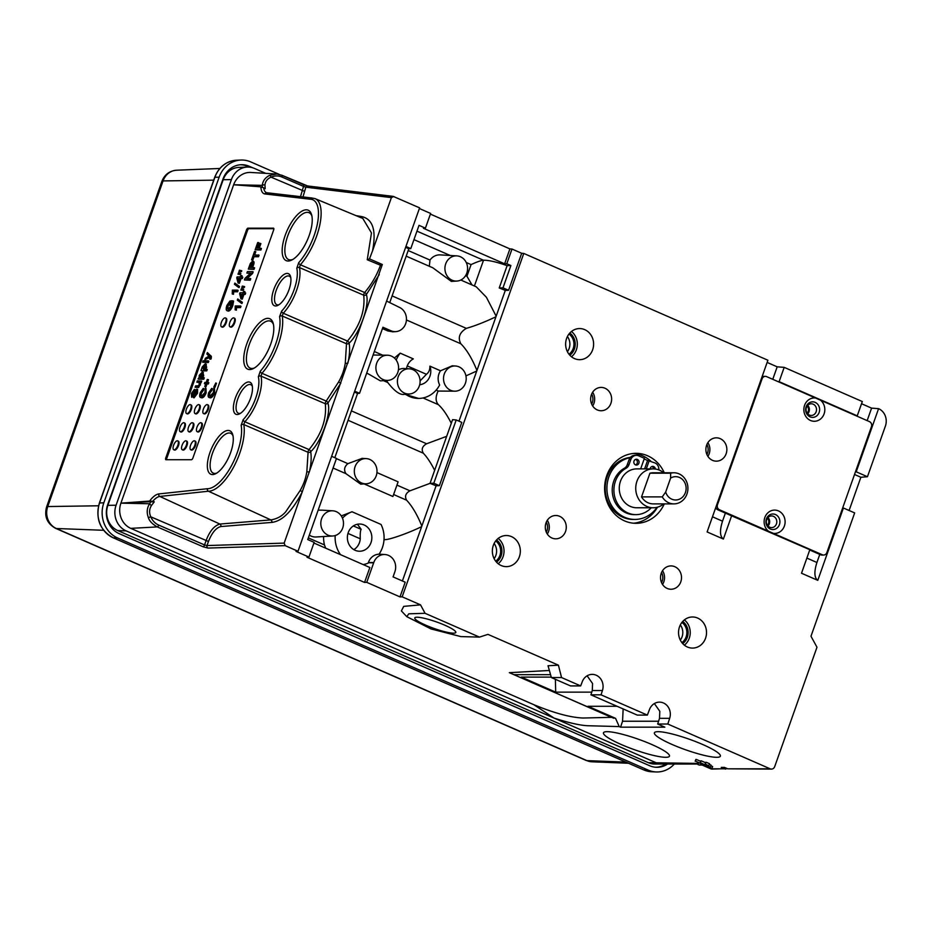 <?xml version="1.0" encoding="UTF-8"?>
<svg xmlns="http://www.w3.org/2000/svg" width="932" height="932" viewBox="0 0 932 932"><rect width="100%" height="100%" fill="white"/><g stroke="black" fill="none" stroke-linecap="round" stroke-linejoin="round"><path stroke-width="1.4" d="M670.609 478.081L670.644 473.211A15.553 13.992 -90 0 1 673.929 472.78A15.553 13.992 -90 0 1 687.921 488.333A15.553 13.992 -90 0 1 673.929 503.886A15.553 13.992 -90 0 1 662.256 496.896L665.681 492.026A11.662 10.497 90 0 0 679.533 499.156A11.662 10.497 90 0 0 685.125 483.358A11.662 10.497 90 0 0 670.609 478.081L665.681 492.026M673.929 503.886L653.227 503.886A15.553 13.992 -90 0 1 641.542 496.896L662.256 496.896M641.542 496.896L649.93 473.211L670.644 473.211M649.93 473.211A15.553 13.992 -90 0 1 653.227 472.78L673.929 472.78M663.724 503.886A19.444 17.487 -90 0 1 653.227 507.765A19.444 17.487 -90 0 1 646.82 506.425A19.444 17.487 -90 0 1 636.043 484.71A19.444 17.487 -90 0 1 653.227 468.889A19.444 17.487 -90 0 1 659.635 470.241A19.444 17.487 -90 0 1 663.724 472.78M653.227 468.889L636.754 468.889A19.444 17.487 90 0 0 619.267 488.333A19.444 17.487 90 0 0 636.754 507.765L653.227 507.765M658.831 469.914A6.804 6.116 90 0 0 654.975 462.948L647.589 460.455L644.594 468.889M649.278 460.455L646.295 468.889M640.657 468.889L644.396 458.311L638.7 455.83A6.804 6.116 90 0 0 636.463 455.352A6.804 6.116 90 0 0 630.766 459.662L628.995 464.672A6.804 6.116 -90 0 1 626.048 468.26L624.347 468.26A6.804 6.116 90 0 0 627.294 464.672L629.065 459.662A6.804 6.116 -90 0 1 634.762 455.352L636.463 455.352M650.14 468.889A2.913 2.621 -90 0 1 655.347 469.029M653.635 468.889A2.913 2.621 90 0 0 651.887 466.513M635.496 464.87A2.913 2.621 -90 0 1 636.463 459.243A2.913 2.621 -90 0 1 636.463 465.068A2.913 2.621 -90 0 1 635.496 464.87M635.612 464.917A2.913 2.621 90 0 0 635.612 459.394M624.347 468.26A24.5 22.042 90 0 0 612.813 495.789A24.5 22.042 90 0 0 634.249 514.639L635.95 514.639A24.5 22.042 -90 0 1 614.503 495.789A24.5 22.042 -90 0 1 626.048 468.26M651.247 507.765A24.5 22.042 -90 0 1 635.95 514.639M647.542 460.583A31.105 27.983 90 0 0 644.163 458.975M630.16 457.67A31.105 27.983 90 0 0 607.012 490.966A31.105 27.983 90 0 0 634.89 519.439A31.105 27.983 90 0 0 657.072 507.299M634.89 519.439L633.189 519.439A31.105 27.983 -90 0 1 605.241 489.882A31.105 27.983 -90 0 1 630.405 457.379M279.262 174.389L250.743 161.912A27.086 24.372 90 0 0 240.945 160.048A27.086 24.372 90 0 0 219.137 177.196L103.825 502.826A27.086 24.372 90 0 0 117.583 537.962L648.159 770.088A27.086 24.372 90 0 0 656.21 771.952A27.086 24.372 90 0 0 674.325 764.03M252.619 167.748L249.217 166.257A22.438 20.189 90 0 0 241.097 164.719A22.438 20.189 90 0 0 223.039 178.921L107.739 504.527A22.438 20.189 90 0 0 119.121 533.617L649.697 765.743A22.438 20.189 90 0 0 656.361 767.281A22.438 20.189 90 0 0 667.568 764.03M249.31 167.108L247.493 166.327A22.368 20.12 90 0 0 240.246 164.766M655.511 767.234A22.368 20.12 90 0 0 665.763 764.03M698.429 763.424L648.334 762.679A19.444 17.487 90 0 0 654.742 764.03L698.219 764.03M727.344 768.644L712.036 769.086A3.891 3.495 -90 0 1 710.755 768.818L724.467 768.818L721.252 767.397L724.467 767.397L727.764 768.818L770.17 768.818A3.891 3.495 90 0 0 774.702 766.628L816.98 647.227L810.98 636.241L854.656 512.915L843.402 507.998L817.783 580.356C814.253 577.735 813.974 571.782 816.921 562.485L819.787 554.4M702.076 765.021L710.755 768.818M650.769 461.107A34.997 31.478 90 0 0 642.521 455.771A34.997 31.478 90 0 0 633.539 453.453M633.539 523.213A34.997 31.478 90 0 0 657.514 507.171M664.283 472.78A34.997 31.478 90 0 0 647.612 455.771A34.997 31.478 90 0 0 636.078 453.336A34.997 31.478 90 0 0 604.6 488.333A34.997 31.478 90 0 0 636.078 523.318A34.997 31.478 90 0 0 664.283 503.886M252.362 386.337A15.553 6.314 -66.4 0 0 250.79 384.695A15.553 6.314 -66.4 0 0 249.683 384.473A15.553 6.314 -66.4 0 0 238.243 397.673A15.553 6.314 -66.4 0 0 238.324 413.191A15.553 6.314 -66.4 0 0 240.596 413.226M248.693 381.945A17.498 7.106 113.6 0 1 252.106 385.137A17.498 7.106 113.6 0 1 249.438 401.075A17.498 7.106 113.6 0 1 239.547 413.855A17.498 7.106 113.6 0 1 234.549 400.539A17.498 7.106 113.6 0 1 248.693 381.945M290.796 277.794A15.553 6.314 -66.4 0 0 289.235 276.152A15.553 6.314 -66.4 0 0 288.116 275.93A15.553 6.314 -66.4 0 0 276.688 289.13A15.553 6.314 -66.4 0 0 276.757 304.648A15.553 6.314 -66.4 0 0 279.041 304.682M287.138 273.402A17.498 7.106 113.6 0 1 290.551 276.594A17.498 7.106 113.6 0 1 287.883 292.531A17.498 7.106 113.6 0 1 277.981 305.312A17.498 7.106 113.6 0 1 272.994 291.996A17.498 7.106 113.6 0 1 287.138 273.402M273.46 324.522A25.583 10.392 -66.4 0 0 270.641 321.237A25.583 10.392 -66.4 0 0 268.812 320.864A25.583 10.392 -66.4 0 0 249.997 342.58A25.583 10.392 -66.4 0 0 250.125 368.105A25.583 10.392 -66.4 0 0 254.459 367.954M267.822 318.348A27.529 11.184 113.6 0 1 273.192 323.357A27.529 11.184 113.6 0 1 268.999 348.44A27.529 11.184 113.6 0 1 253.422 368.536A27.529 11.184 113.6 0 1 245.57 347.589A27.529 11.184 113.6 0 1 267.822 318.348M311.894 215.979A25.583 10.392 -66.4 0 0 309.075 212.694A25.583 10.392 -66.4 0 0 307.245 212.321A25.583 10.392 -66.4 0 0 288.442 234.037A25.583 10.392 -66.4 0 0 288.57 259.562A25.583 10.392 -66.4 0 0 292.904 259.411M306.267 209.805A27.529 11.184 113.6 0 1 311.626 214.814A27.529 11.184 113.6 0 1 307.432 239.897A27.529 11.184 113.6 0 1 291.867 259.993A27.529 11.184 113.6 0 1 284.015 239.046A27.529 11.184 113.6 0 1 306.267 209.805M233.023 435.943A21.739 8.831 -66.4 0 0 230.752 433.333A21.739 8.831 -66.4 0 0 229.144 432.996A21.739 8.831 -66.4 0 0 213.125 451.531A21.739 8.831 -66.4 0 0 213.323 473.165A21.739 8.831 -66.4 0 0 216.783 473.072M228.13 430.433A23.719 9.635 113.6 0 1 232.755 434.755A23.719 9.635 113.6 0 1 229.144 456.365A23.719 9.635 113.6 0 1 215.723 473.677A23.719 9.635 113.6 0 1 208.954 455.632A23.719 9.635 113.6 0 1 228.13 430.433M813.193 404.185A5.837 5.242 90 0 0 811.271 403.777A5.837 5.242 90 0 0 806.029 409.614A5.837 5.242 90 0 0 811.271 415.451A5.837 5.242 90 0 0 816.432 410.697A5.837 5.242 90 0 0 813.193 404.185M773.478 516.351A5.837 5.242 90 0 0 771.556 515.944A5.837 5.242 90 0 0 766.314 521.78A5.837 5.242 90 0 0 771.556 527.605A5.837 5.242 90 0 0 776.717 522.864A5.837 5.242 90 0 0 773.478 516.351M494.123 558.664A11.825 10.636 90 0 0 494.123 543.484M495.684 561.169A11.976 10.776 90 0 0 495.684 540.991M498.189 563.72A15.553 13.992 90 0 0 498.189 538.428M511.47 536.611A15.553 13.992 90 0 0 506.344 535.527A15.553 13.992 90 0 0 492.352 551.08A15.553 13.992 90 0 0 506.344 566.633A15.553 13.992 90 0 0 520.091 553.981A15.553 13.992 90 0 0 511.47 536.611M496.523 562.159A13.223 11.895 90 0 0 496.523 539.989M496.453 562.089A13.223 11.895 90 0 0 496.453 540.071M567.413 351.714A11.825 10.636 90 0 0 567.413 336.534M568.974 354.207A11.976 10.776 90 0 0 568.974 334.04M571.479 356.77A15.553 13.992 90 0 0 571.479 331.477M584.748 329.648A15.553 13.992 90 0 0 579.622 328.565A15.553 13.992 90 0 0 565.631 344.118A15.553 13.992 90 0 0 579.622 359.67A15.553 13.992 90 0 0 593.369 347.019A15.553 13.992 90 0 0 584.748 329.648M569.813 355.208A13.223 11.895 90 0 0 569.813 333.039M569.743 355.139A13.223 11.895 90 0 0 569.743 333.108M680.325 640.121A11.825 10.636 90 0 0 680.325 624.941M681.886 642.626A11.976 10.776 90 0 0 681.886 622.448M684.391 645.177A15.553 13.992 90 0 0 684.391 619.897M697.66 618.067A15.553 13.992 90 0 0 692.534 616.984A15.553 13.992 90 0 0 678.543 632.537A15.553 13.992 90 0 0 692.534 648.089A15.553 13.992 90 0 0 706.281 635.438A15.553 13.992 90 0 0 697.66 618.067M682.713 643.616A13.223 11.895 90 0 0 682.713 621.446M682.655 643.546A13.223 11.895 90 0 0 682.655 621.528M708.367 765.522L705.116 764.1L708.367 765.522M705.116 764.1L705.757 762.294L705.617 764.1M708.879 765.522L709.52 763.716L706.258 762.294M709.928 766.943L700.165 762.679L709.928 766.943M700.165 762.679L700.806 760.862L700.666 762.679M710.429 766.943L711.069 765.137L709.287 764.357M705.594 762.737L701.307 760.862M699 765.021L703.835 765.021L711.99 768.376L695.715 761.246L702.856 764.601L699 765.021M698.021 764.601L698.72 762.784M695.202 761.246L695.843 759.44L695.715 761.246M711.99 768.376L712.631 766.558L710.848 765.778M700.643 761.316L696.355 759.44M233.571 317.87A4.858 1.969 -66.4 0 0 229.994 321.994A4.858 1.969 -66.4 0 0 230.018 326.841A4.858 1.969 -66.4 0 0 230.367 326.911A4.858 1.969 -66.4 0 0 233.944 322.787A4.858 1.969 -66.4 0 0 233.92 317.94A4.858 1.969 -66.4 0 0 233.571 317.87M230.018 326.841L230.67 327.132A4.858 1.969 -66.4 0 0 231.02 327.202A4.858 1.969 -66.4 0 0 234.596 323.078A4.858 1.969 -66.4 0 0 234.573 318.22L233.92 317.94M225.09 317.87A4.858 1.969 -66.4 0 0 221.513 321.994A4.858 1.969 -66.4 0 0 221.536 326.841A4.858 1.969 -66.4 0 0 221.886 326.911A4.858 1.969 -66.4 0 0 225.462 322.787A4.858 1.969 -66.4 0 0 225.428 317.94A4.858 1.969 -66.4 0 0 225.09 317.87M221.536 326.841L222.189 327.132A4.858 1.969 -66.4 0 0 222.538 327.202A4.858 1.969 -66.4 0 0 226.103 323.078A4.858 1.969 -66.4 0 0 226.08 318.22L225.428 317.94M207.102 404.605A4.858 1.969 -66.4 0 0 203.525 408.729A4.858 1.969 -66.4 0 0 203.549 413.587A4.858 1.969 -66.4 0 0 203.898 413.657A4.858 1.969 -66.4 0 0 207.475 409.532A4.858 1.969 -66.4 0 0 207.452 404.674A4.858 1.969 -66.4 0 0 207.102 404.605M203.549 413.587L204.201 413.866A4.858 1.969 -66.4 0 0 204.551 413.936A4.858 1.969 -66.4 0 0 208.127 409.812A4.858 1.969 -66.4 0 0 208.092 404.966L207.452 404.674M200.695 422.697A4.858 1.969 -66.4 0 0 197.118 426.821A4.858 1.969 -66.4 0 0 197.141 431.667A4.858 1.969 -66.4 0 0 197.491 431.737A4.858 1.969 -66.4 0 0 201.067 427.613A4.858 1.969 -66.4 0 0 201.044 422.767A4.858 1.969 -66.4 0 0 200.695 422.697M197.141 431.667L197.794 431.959A4.858 1.969 -66.4 0 0 198.143 432.029A4.858 1.969 -66.4 0 0 201.72 427.905A4.858 1.969 -66.4 0 0 201.696 423.058L201.044 422.767M194.287 440.789A4.858 1.969 -66.4 0 0 190.71 444.913A4.858 1.969 -66.4 0 0 190.734 449.76A4.858 1.969 -66.4 0 0 191.083 449.83A4.858 1.969 -66.4 0 0 194.66 445.706A4.858 1.969 -66.4 0 0 194.637 440.859A4.858 1.969 -66.4 0 0 194.287 440.789M190.734 449.76L191.386 450.051A4.858 1.969 -66.4 0 0 191.736 450.121A4.858 1.969 -66.4 0 0 195.312 445.997A4.858 1.969 -66.4 0 0 195.289 441.139L194.637 440.859M198.609 404.605A4.858 1.969 -66.4 0 0 195.044 408.729A4.858 1.969 -66.4 0 0 195.068 413.587A4.858 1.969 -66.4 0 0 195.405 413.657A4.858 1.969 -66.4 0 0 198.982 409.532A4.858 1.969 -66.4 0 0 198.959 404.674A4.858 1.969 -66.4 0 0 198.609 404.605M195.068 413.587L195.72 413.866A4.858 1.969 -66.4 0 0 196.058 413.936A4.858 1.969 -66.4 0 0 199.634 409.812A4.858 1.969 -66.4 0 0 199.611 404.966L198.959 404.674M192.202 422.697A4.858 1.969 -66.4 0 0 188.637 426.821A4.858 1.969 -66.4 0 0 188.66 431.667A4.858 1.969 -66.4 0 0 188.998 431.737A4.858 1.969 -66.4 0 0 192.575 427.613A4.858 1.969 -66.4 0 0 192.551 422.767A4.858 1.969 -66.4 0 0 192.202 422.697M188.66 431.667L189.312 431.959A4.858 1.969 -66.4 0 0 189.65 432.029A4.858 1.969 -66.4 0 0 193.227 427.905A4.858 1.969 -66.4 0 0 193.204 423.046L192.551 422.767M185.806 440.789A4.858 1.969 -66.4 0 0 182.229 444.913A4.858 1.969 -66.4 0 0 182.253 449.76A4.858 1.969 -66.4 0 0 182.602 449.83A4.858 1.969 -66.4 0 0 186.167 445.706A4.858 1.969 -66.4 0 0 186.144 440.859A4.858 1.969 -66.4 0 0 185.806 440.789M182.253 449.76L182.905 450.051A4.858 1.969 -66.4 0 0 183.243 450.121A4.858 1.969 -66.4 0 0 186.819 445.997A4.858 1.969 -66.4 0 0 186.796 441.139L186.144 440.859M190.128 404.605A4.858 1.969 -66.4 0 0 186.551 408.729A4.858 1.969 -66.4 0 0 186.575 413.587A4.858 1.969 -66.4 0 0 186.924 413.657A4.858 1.969 -66.4 0 0 190.501 409.532A4.858 1.969 -66.4 0 0 190.477 404.674A4.858 1.969 -66.4 0 0 190.128 404.605M186.575 413.587L187.227 413.866A4.858 1.969 -66.4 0 0 187.577 413.936A4.858 1.969 -66.4 0 0 191.153 409.812A4.858 1.969 -66.4 0 0 191.118 404.966L190.477 404.674M183.72 422.697A4.858 1.969 -66.4 0 0 180.144 426.821A4.858 1.969 -66.4 0 0 180.167 431.667A4.858 1.969 -66.4 0 0 180.517 431.737A4.858 1.969 -66.4 0 0 184.093 427.613A4.858 1.969 -66.4 0 0 184.07 422.767A4.858 1.969 -66.4 0 0 183.72 422.697M180.167 431.667L180.82 431.959A4.858 1.969 -66.4 0 0 181.169 432.029A4.858 1.969 -66.4 0 0 184.746 427.905A4.858 1.969 -66.4 0 0 184.722 423.046L184.07 422.767M177.313 440.789A4.858 1.969 -66.4 0 0 173.736 444.913A4.858 1.969 -66.4 0 0 173.76 449.76A4.858 1.969 -66.4 0 0 174.109 449.83A4.858 1.969 -66.4 0 0 177.686 445.706A4.858 1.969 -66.4 0 0 177.662 440.859A4.858 1.969 -66.4 0 0 177.313 440.789M173.76 449.76L174.412 450.051A4.858 1.969 -66.4 0 0 174.762 450.121A4.858 1.969 -66.4 0 0 178.338 445.997A4.858 1.969 -66.4 0 0 178.315 441.139L177.662 440.859M241.132 270.536L238.93 271.596L239.419 270.21L241.784 270.816L241.516 271.55L238.93 271.596M240.875 271.27L241.516 271.55M239.769 271.596L240.421 271.888M240.2 273.158L237.986 274.241L238.475 272.855L240.852 273.437L240.584 274.183L237.986 274.241M239.932 273.903L240.584 274.183M238.837 274.241L239.489 274.521M239.652 278.563L238.58 278.563L239.023 280.346M237.928 278.272L238.685 281.289L239.757 278.272L238.58 278.563M241.4 275.499L240.899 276.886L242.145 276.886L241.656 278.272L242.297 278.563L241.062 278.563L239.384 283.293L238.079 283.013L236.775 277.864L237.112 276.886L240.246 276.886L240.747 275.499L242.052 275.779L241.656 276.886M241.656 278.272L241.062 278.563M240.409 278.272L238.732 283.013L239.384 283.293M238.732 283.013L238.079 283.013M242.145 276.886L242.798 277.165L242.297 278.563M238.86 286.171L238.452 287.324L234.445 284.26L234.852 283.107L239.512 286.462L239.105 287.604L238.452 287.324M234.852 283.107L239.512 286.462M232.371 290.108L237.462 290.108L236.973 291.495L233 291.495L232.86 293.999L232.266 293.999L232.371 290.108M237.462 290.108L238.114 290.388L237.625 291.786L233.652 291.786L233.513 294.291L232.266 293.999M236.973 291.495L237.625 291.786M233 291.495L233.652 291.786M232.86 293.999L233.513 294.291M228.247 311.125L227.594 310.845C225.998 310.694 225.765 308.888 226.884 305.428L229.948 301.001L227.455 305.451L227.245 308.9L228.119 309.308L231.509 305.44L232.068 302.352L231.101 302.352L229.482 305.277L231.054 300.826L232.942 300.826L232.15 305.312C230.821 308.795 229.307 310.636 227.594 310.845L228.247 311.125C229.959 310.915 231.474 309.075 232.79 305.591L233.594 301.106L232.942 300.826M229.948 301.001L230.6 301.281L230.274 302.679L228.107 305.743L227.897 309.191L227.245 308.9L228.119 309.308M230.064 305.277L229.482 305.277M232.15 305.312L232.79 305.591M229.621 302.399L230.274 302.679M227.455 305.451L228.107 305.743M227.897 309.191L228.759 309.599M232.08 302.632L230.717 305.556M231.101 302.352L231.753 302.632M260.785 248.215L260.238 249.753L255.147 249.753L257.71 242.518L256.277 248.215L257.908 248.215L260.226 243.345L258.502 248.215L261.438 248.506L260.89 250.032L255.147 249.753M260.238 249.753L260.89 250.032M258.304 242.518L258.945 242.798L257.034 248.215M260.226 243.345L260.878 243.636L259.247 248.215M258.42 254.902L257.873 256.428L253.376 256.428L251.547 259.911L254.553 251.419L255.147 251.419L253.912 254.902L259.073 255.182L258.525 256.719L254.017 256.719L252.793 260.191L251.547 259.911M257.873 256.428L258.525 256.719M253.376 256.428L254.017 256.719M252.141 259.911L252.793 260.191M255.147 251.419L255.799 251.71L254.669 254.902M252.747 262.836L250.184 267.566M252.316 262.591L250.836 263.721L249.427 267.566L251.256 267.566L252.467 262.707M250.836 263.721L251.489 264.001M252.619 261.018C253.609 261.24 253.667 262.533 252.782 264.898L251.838 267.566L253.935 267.566L253.388 269.092L254.04 269.383L248.296 269.092L250.324 263.5L252.619 261.018L253.271 261.31C254.261 261.531 254.32 262.824 253.434 265.189L252.595 267.566M253.388 269.092L248.296 269.092M252.782 264.898L253.434 265.189M253.935 267.566L254.587 267.845L254.04 269.383M250.091 278.412L249.543 279.95L244.452 279.95L245.023 278.33L250.673 273.123L246.875 273.123L247.411 271.596L252.502 271.596L251.931 273.216L246.293 278.412L250.743 278.703L250.195 280.229L244.452 279.95M249.543 279.95L250.195 280.229M250.359 273.414L246.875 273.123M252.502 271.596L253.155 271.888L252.584 273.495L247.248 278.412M251.931 273.216L252.584 273.495M243.998 286.392L241.796 287.464L242.285 286.066L244.65 286.683L244.394 287.417L241.796 287.464M243.741 287.126L244.394 287.417M242.635 287.464L243.287 287.743M243.066 289.013L240.852 290.108L241.353 288.71L243.718 289.304L243.462 290.05L240.852 290.108M242.809 289.77L243.462 290.05M241.703 290.108L242.355 290.388M242.53 294.43L241.446 294.43L241.901 296.201M240.794 294.139L241.563 297.157L242.623 294.139L241.446 294.43M244.266 291.355L243.776 292.753L245.011 292.753L244.522 294.139L245.174 294.43L243.928 294.43L242.262 299.16L240.957 298.869L239.641 293.72L239.99 292.753L243.124 292.753L243.613 291.355L244.918 291.646L244.522 292.753M244.522 294.139L243.928 294.43M243.275 294.139L241.609 298.869L242.262 299.16M241.609 298.869L240.957 298.869M245.011 292.753L245.664 293.032L245.174 294.43M241.726 302.038L241.318 303.191L237.31 300.127L237.718 298.974L242.378 302.317L241.97 303.471L241.318 303.191M237.718 298.974L242.378 302.317M235.237 305.964L240.328 305.964L239.839 307.362L235.866 307.362L235.738 309.867L235.132 309.867L235.237 305.964M240.328 305.964L240.98 306.255L240.491 307.642L236.518 307.642L236.39 310.146L235.132 309.867M239.839 307.362L240.491 307.642M235.866 307.362L236.518 307.642M235.738 309.867L236.39 310.146M215.805 382.97L213.789 387.001L215.805 382.97L216.457 383.25L215.024 387.293L213.789 387.001M214.383 387.001L215.024 387.293M210.201 397.859L209.549 397.58C208.011 397.51 207.743 395.844 208.745 392.582L211.715 388.399L209.304 392.652C208.628 394.993 208.896 396.135 210.084 396.053L213.346 392.687L213.859 388.12L213.987 392.547C212.659 395.879 211.191 397.556 209.549 397.58L210.201 397.859C211.844 397.848 213.311 396.17 214.628 392.838L214.511 388.399L213.859 388.12M213.987 392.547L214.628 392.838M211.715 388.399L212.356 388.679L211.972 390.205L209.956 392.943C209.281 395.285 209.537 396.415 210.737 396.333M211.319 389.925L211.972 390.205M209.304 392.652L209.956 392.943M208.174 382.411L207.731 383.669L206.356 383.669L204.737 386.582L205.774 383.669L204.399 383.669L204.842 382.411L206.217 382.411L207.242 379.487L207.836 379.487L206.799 382.411L208.826 382.691L208.384 383.949L207.009 383.949L205.972 386.873L204.737 386.582M207.731 383.669L208.384 383.949M206.356 383.669L207.009 383.949M205.32 386.582L205.972 386.873M205.669 383.949L204.399 383.669M207.836 379.487L208.488 379.778L207.556 382.411M201.72 397.859L201.067 397.58C199.53 397.51 199.262 395.844 200.264 392.582L203.223 388.399L200.823 392.652C200.147 394.993 200.403 396.135 201.603 396.053L204.854 392.687L205.366 388.12L205.494 392.547C204.178 395.879 202.698 397.556 201.067 397.58L201.72 397.859C203.351 397.848 204.83 396.17 206.147 392.838L206.019 388.399L205.366 388.12M205.494 392.547L206.147 392.838M203.223 388.399L203.875 388.679L203.491 390.205L201.475 392.943C200.799 395.285 201.056 396.415 202.256 396.333M202.838 389.925L203.491 390.205M200.823 392.652L201.475 392.943M210.597 358.039L209.607 359.03L209.572 356.805L204.842 359.729L205.366 358.261L208.966 356.164L206.869 354.02L207.382 352.552L210.714 356.14L211.249 358.331L210.877 359.181L209.607 359.03M210.224 358.89L210.877 359.181M209.98 357.236L204.842 359.729M207.382 352.552L211.354 356.432L211.249 358.331M210.189 355.395L210.842 355.686M210.714 356.14L211.354 356.432M208.174 360.847L207.673 362.233L202.582 362.233L203.083 360.847L208.174 360.847L208.826 361.127L208.325 362.513L202.582 362.233M207.673 362.233L208.325 362.513M205.448 365.437L203.386 367.429L204.038 369.48M205.18 365.228L202.745 367.138L203.386 369.188L205.401 367.196L204.76 365.158L205.413 365.437M202.745 367.138L203.386 367.429M205.25 363.76L206.007 367.15L204.749 369.188L206.589 369.188L206.089 370.587L206.741 370.866L201.65 370.866L200.997 370.587L202.209 366.987L205.25 363.76L206.345 364.132M206.089 370.587L200.997 370.587M205.902 364.051L206.648 367.429L205.401 369.48M206.007 367.15L206.648 367.429M206.589 369.188L207.23 369.48L206.741 370.866M202.232 373.581L199.786 375.491L200.427 377.542L202.442 375.549L201.801 373.511L202.454 373.79L200.438 375.771L201.079 377.821M199.786 375.491L200.438 375.771M202.291 372.113L203.048 375.503L201.79 377.542L203.63 377.542L203.129 378.928L203.782 379.219L198.691 379.219L198.038 378.928L199.122 377.542L199.25 375.34L202.291 372.113L203.397 372.485M203.129 378.928L198.038 378.928M202.943 372.404L203.7 375.782L202.442 377.821M203.048 375.503L203.7 375.782M203.63 377.542L204.283 377.821L203.782 379.219M201.079 380.885L199.972 382.271L199.798 384.683L197.374 387.281L195.091 387.281L195.58 385.895L198.283 385.813L199.343 384.31L198.819 382.271L196.862 382.271L197.351 380.885L201.72 381.165L198.644 387.491L195.091 387.281M199.262 382.341L196.862 382.271M200.578 382.271L201.23 382.551M199.972 382.271L200.625 382.551M199.798 384.683L200.438 384.963M197.992 387.199L198.644 387.491M196.862 390.904L193.868 395.844L191.549 397.16L191.479 393.397L194.415 389.366L192.097 393.327L192.039 395.634L196.722 389.087L196.838 393.036L193.402 397.58L196.221 393.106L196.209 390.625L191.806 397.277M196.722 389.087L197.596 389.425L197.491 393.316L194.054 397.859L193.402 397.58M195.114 391.778L195.767 392.057M193.215 395.564L193.868 395.844M194.415 389.366L195.068 389.658L192.749 393.619L192.691 395.914M193.868 390.904L194.52 391.184M192.097 393.327L192.749 393.619M196.838 393.036L197.491 393.316M246.491 229.983L165.78 457.927A1.946 0.792 -66.4 0 0 165.873 459.721A1.946 0.792 -66.4 0 0 165.989 459.732L191.444 459.732A1.946 0.792 -66.4 0 0 192.936 457.927L273.659 229.983A1.946 0.792 -66.4 0 0 273.612 228.224A1.946 0.792 -66.4 0 0 273.449 228.177L247.982 228.177A1.946 0.792 -66.4 0 0 246.491 229.983L247.516 230.414L166.793 458.358A1.841 0.746 -66.4 0 0 166.642 459.732M273.857 228.701L248.926 228.701A1.841 0.746 -66.4 0 0 247.516 230.414M386.605 301.059L399.28 307.304A12.617 11.347 -90 0 1 406.317 321.051A12.617 11.347 -90 0 1 395.727 331.629A12.617 11.347 -90 0 1 390.962 330.767L382.924 327.248L359.542 393.304L354.684 391.184M359.542 393.304L357.562 393.467L354.37 392.069M331.629 456.307L336.475 458.428L307.746 539.558L314.154 542.366L308.946 557.068L306.978 557.231L364.563 582.418L369.853 567.495L313.921 543.03M357.562 393.467L334.809 457.705M389.797 302.457L408.81 248.739L405.63 247.341M419.377 208.523L430.631 213.44L425.423 228.142L419.016 225.346L410.791 248.588L405.933 246.456M410.791 248.588L408.81 248.739M712.467 516.782L722.521 521.186C719.574 530.483 719.865 536.436 723.383 539.057L707.108 531.939L767.91 360.241L523.772 253.434L521.675 253.271L508.569 290.283L505.295 290.388L499.226 287.965L507.125 265.655L510.899 265.538L506.798 263.744L504.62 263.814L423.454 228.305L425.423 228.142M504.62 263.814L509.909 248.891L512.006 249.042L506.798 263.744M430.398 214.104L509.909 248.891M730.059 515.14L809.826 549.717L801.508 573.238L817.783 580.356M767.991 526.056A5.837 5.242 90 0 0 767.991 517.493M767.409 525.333A4.858 4.369 90 0 0 767.409 518.215M807.706 413.89A5.837 5.242 90 0 0 807.706 405.338M807.124 413.179A4.858 4.369 90 0 0 807.124 406.049M417.07 617.229A21.774 3.483 -160.5 0 0 414.775 617.916A21.774 3.483 -160.5 0 0 434.137 628.483A21.774 3.483 -160.5 0 0 455.83 632.455A21.774 3.483 -160.5 0 0 440.708 623.508A21.774 3.483 -160.5 0 0 417.07 617.229M707.889 456.354A11.662 10.497 90 0 0 707.889 442.63M720.215 438.646A11.662 10.497 90 0 0 716.37 437.83A11.662 10.497 90 0 0 705.885 449.492A11.662 10.497 90 0 0 716.37 461.165A11.662 10.497 90 0 0 726.68 451.671A11.662 10.497 90 0 0 720.215 438.646M706.899 454.501A9.716 8.749 90 0 0 706.899 444.482M662.536 584.434A11.662 10.497 90 0 0 662.536 570.71M674.861 566.726A11.662 10.497 90 0 0 671.017 565.91A11.662 10.497 90 0 0 660.52 577.572A11.662 10.497 90 0 0 671.017 589.245A11.662 10.497 90 0 0 681.327 579.751A11.662 10.497 90 0 0 674.861 566.726M661.545 582.582A9.716 8.749 90 0 0 661.545 572.563M547.294 534.024A11.662 10.497 90 0 0 547.294 520.301M559.631 516.305A11.662 10.497 90 0 0 555.787 515.501A11.662 10.497 90 0 0 545.29 527.163A11.662 10.497 90 0 0 555.787 538.824A11.662 10.497 90 0 0 566.097 529.341A11.662 10.497 90 0 0 559.631 516.305M546.303 532.172A9.716 8.749 90 0 0 546.303 522.153M592.659 405.944A11.662 10.497 90 0 0 592.659 392.221M604.984 388.225A11.662 10.497 90 0 0 601.14 387.421A11.662 10.497 90 0 0 590.643 399.082A11.662 10.497 90 0 0 601.14 410.744A11.662 10.497 90 0 0 611.45 401.261A11.662 10.497 90 0 0 604.984 388.225M591.669 404.092A9.716 8.749 90 0 0 591.669 394.073M376.947 472.582L398.104 481.832L392.908 496.5L364.156 483.929M357.434 524.25L361.173 529.353C360.393 530.425 360.09 533.57 360.265 538.801A13.607 12.244 -90 0 1 353.834 549.635M364.097 524.972A13.607 12.244 -90 0 1 371.635 540.176A13.607 12.244 -90 0 1 359.612 551.243A13.607 12.244 -90 0 1 348.603 543.601A13.607 12.244 -90 0 1 349.966 529.248A13.607 12.244 -90 0 1 359.612 524.029A13.607 12.244 -90 0 1 364.097 524.972M425.074 613.303L479.467 637.104L460.851 636.591L431.038 628.949L406.783 616.658L408.798 613.815L425.074 613.303L420.542 604.868L402.17 596.829L399.991 596.899L405.199 582.197L393.071 576.896L394.888 571.735A12.617 11.347 -90 0 0 384.951 554.528A12.617 11.347 -90 0 0 373.779 562.509L368.396 562.497A4.578 4.124 -90 0 1 368.315 562.73L368.163 563.138A27.214 24.488 -90 0 1 363.165 564.571M368.431 562.392A12.92 11.615 -90 0 1 379.033 554.202A27.214 24.488 -90 0 0 381.025 524.448L352.028 511.761A27.214 24.488 -90 0 0 342.475 518.192M340.495 554.645A27.214 24.488 -90 0 1 335.194 535.551M341.287 515.932L352.028 511.761M325.676 548.167L324.476 544.952A27.214 24.488 -90 0 1 323.602 536.541M396.193 360.078A27.214 24.488 -90 0 1 400.212 353.158L413.33 358.89A13.607 12.244 -90 0 0 406.515 368.641M398.442 369.864A12.92 11.615 -90 0 1 404.278 368.513L409.358 368.816A12.617 11.347 -90 0 1 412.899 369.666A12.617 11.347 -90 0 1 419.948 383.425A12.617 11.347 -90 0 1 409.358 394.003A12.617 11.347 -90 0 1 397.405 381.409A12.617 11.347 -90 0 1 409.358 368.816M394.376 358.016L400.212 353.158M419.68 384.753A13.607 12.244 -90 0 0 429.908 366.148C429.943 369.806 428.79 372.52 426.425 374.303L420.087 380.885M429.908 366.148L440.51 370.785A12.92 11.615 -90 0 0 439.659 384.986A27.214 24.488 -90 0 1 418.55 398.418A27.214 24.488 -90 0 1 405.49 394.236M418.55 398.418L404.803 394.271M508.569 290.283L502.989 287.848L499.226 287.965M502.989 287.848L510.899 265.538M456.214 419.959L461.783 422.394L439.38 485.665L433.811 483.23L430.036 483.347L452.579 419.68L456.214 419.959L433.811 483.23M436.106 485.77L430.036 483.347L409.964 490.815C405.606 493.249 404.5 496.383 406.632 500.216C412.189 506.181 417.256 514.779 421.847 526.044L436.106 485.77L439.38 485.665M364.563 582.418L366.754 582.349L373.65 562.846L368.315 562.73M373.744 562.613L368.396 562.497M336.301 511.668A12.617 11.347 -90 0 1 343.349 525.415A12.617 11.347 -90 0 1 332.759 535.993A12.617 11.347 -90 0 1 320.806 523.4A12.617 11.347 -90 0 1 332.759 510.806A12.617 11.347 -90 0 1 336.301 511.668M318.162 510.142L322.507 510.188M332.759 535.993L316.169 536.983A13.607 12.244 -90 0 1 309.319 535.131M369.829 459.464A12.617 11.347 -90 0 1 376.866 473.223A12.617 11.347 -90 0 1 366.276 483.801A12.617 11.347 -90 0 1 354.323 471.208A12.617 11.347 -90 0 1 366.276 458.614A12.617 11.347 -90 0 1 369.829 459.464M366.276 483.801L360.696 484.139L345.935 473.666C343.675 469.949 344.316 466.617 347.881 463.647L362.175 458.369M459.01 366.858A12.617 11.347 -90 0 1 466.058 380.606A12.617 11.347 -90 0 1 455.468 391.184A12.617 11.347 -90 0 1 443.504 378.59A12.617 11.347 -90 0 1 455.468 366.008A12.617 11.347 -90 0 1 459.01 366.858M440.51 370.785L452.265 365.81M455.468 391.184L438.133 391.056L436.246 390.007M404.709 394.213C398.64 396.112 390.706 386.314 387.817 382.551L386.407 380.501M391.393 356.082A12.617 11.347 -90 0 1 398.442 369.829A12.617 11.347 -90 0 1 387.852 380.407A12.617 11.347 -90 0 1 375.899 367.814A12.617 11.347 -90 0 1 387.852 355.232A12.617 11.347 -90 0 1 391.393 356.082M387.852 380.407L380.407 380.862L366.742 372.975M373.091 355.022L387.852 355.232M382.458 328.588L387.84 330.942L392.78 331.804M460.408 256.743A12.617 11.347 -90 0 1 467.456 270.49A12.617 11.347 -90 0 1 456.866 281.068A12.617 11.347 -90 0 1 444.913 268.474A12.617 11.347 -90 0 1 456.866 255.881A12.617 11.347 -90 0 1 460.408 256.743M429.314 266.261L429.99 260.075A13.607 12.244 -90 0 1 440.288 254.89L456.866 255.881M451.356 281.394L432.844 267.81L406.189 256.149M384.031 539.64L384.601 539.605C388.423 540.176 408.647 533.081 421.648 526.615L402.391 580.974M446.696 436.316L426.623 443.772C422.266 446.207 421.159 449.341 423.291 453.185C427.124 457.181 430.91 462.901 434.638 470.334M438.133 391.056C435.372 396.904 435.465 401.447 438.39 404.674C442.653 408.496 446.964 414.705 451.298 423.303M465.93 375.887L476.741 371.029L458.987 421.171M460.862 343.792C457.647 337.71 459.464 332.573 466.326 328.367C475.075 325.851 484.955 321.983 495.952 316.763L476.939 370.458C472.035 358.471 466.664 349.582 460.862 343.792L406.434 319.979M472.035 284.959L466.944 276.245L471.068 264.606C476.636 262.009 480.761 260.552 483.44 260.214L483.533 260.214C488.95 260.191 496.814 261.997 507.125 265.655M505.295 290.388L496.162 316.193L486.411 297.273L476.252 286.8L460.792 280.031M521.675 253.271L512.006 249.042M393.665 196.512L391.393 197.607L305.836 187.181A1.946 1.666 -83.1 0 1 307.607 185.957L393.211 196.384L419.61 207.859L298.007 551.255L296.026 551.418L308.946 557.068M779.117 381.666L857.242 415.847L862.31 401.541L784.185 367.359L779.117 381.666L778.22 381.701M856.426 415.917L857.242 415.847M722.521 521.186L725.387 513.101M723.383 539.057L731.713 515.536M842.668 507.94L843.402 507.998M855.459 471.837L856.217 471.813L878.585 408.659L871.583 408.134L861.529 403.731M867.168 420.612L871.583 408.134M784.185 367.359L777.183 366.835L772.768 379.312M854.516 474.481L860.877 477.266L867.459 476.73L885.4 426.075A13.432 12.081 90 0 0 878.585 408.659M856.217 471.813L867.459 476.73M658.085 731.667A34.997 5.592 -160.5 0 0 654.392 732.808A34.997 5.592 -160.5 0 0 685.521 749.759A34.997 5.592 -160.5 0 0 720.378 756.167A34.997 5.592 -160.5 0 0 696.157 741.79A34.997 5.592 -160.5 0 0 658.085 731.667M607.163 731.667A34.997 5.592 -160.5 0 0 603.47 732.808A34.997 5.592 -160.5 0 0 634.599 749.759A34.997 5.592 -160.5 0 0 669.444 756.167A34.997 5.592 -160.5 0 0 645.235 741.79A34.997 5.592 -160.5 0 0 607.163 731.667M771.451 769.098L727.764 768.818M725.725 769.086L724.467 768.818M360.766 217.599A1.946 1.654 94.2 0 0 361.593 216.562C372.835 218.973 376.493 230.379 372.555 250.801L369.48 258.875L382.33 264.49L284.167 543.111L285.145 545.639L207.999 548.074A1.946 1.724 88.2 0 1 207.009 545.558L204.551 544.94A1.946 0.757 113.4 0 1 203.106 546.769L207.999 548.074M300.127 490.558C303.622 484.489 305.859 478.163 306.849 471.569L308.073 452.3L243.788 424.549A40.857 16.601 113.6 0 1 233.909 466.524A40.857 16.601 113.6 0 1 208.477 491.222L270.828 519.893L208.43 491.222L159.815 496.441A19.409 7.887 -66.4 0 0 152.813 501.23L154.281 501.859L151.52 505.424C149.237 509.023 148.992 512.821 150.786 516.817C152.452 520.697 155.085 523.458 158.696 525.089L204.551 544.94L206.03 540.77C209.595 531.252 214.197 525.683 219.847 524.052L270.781 519.905A1.946 0.781 -65.3 0 0 270.781 519.905A1.946 1.724 91 0 1 271.76 522.409A1.946 1.713 85.3 0 0 270.781 519.905C276.909 518.961 281.86 516.27 285.693 511.819L300.127 490.558L302.376 491.7C292.45 510.981 282.245 521.209 271.76 522.409L220.826 526.557C216.096 527.757 211.972 532.731 208.453 541.469L207.009 545.558L284.167 543.111M208.453 541.469L150.786 516.817L148.398 517.621C146.51 512.705 146.906 508.08 149.574 503.758L151.066 501.684L152.44 501.847L149.609 501.067A21.354 8.679 113.6 0 1 158.813 493.937L207.428 488.718A1.946 1.736 83.9 0 0 208.43 491.222L208.477 491.222A1.946 1.748 -90.1 0 1 207.521 488.718L207.428 488.718M158.696 525.089A1.946 0.757 113.4 0 1 157.263 526.918C152.277 524.052 149.318 520.953 148.398 517.621M151.52 505.424A1.946 0.664 -146.1 0 1 149.574 503.758L120.904 503.152L149.609 501.067M154.281 501.859L152.44 501.847M152.813 501.23L150.984 501.23M338.561 382.015C342.056 375.945 344.304 369.62 345.283 363.026L346.506 343.757L282.233 316.006A40.857 16.601 113.6 0 1 261.939 373.301A1.946 1.118 -138.3 0 1 260.261 371.239L258.362 376.819A1.946 1.573 166.2 0 1 260.983 376.097L261.939 373.301L326.223 401.051A1.946 0.746 -66.7 0 0 325.303 403.742L260.983 376.097A31.14 12.652 113.6 0 1 244.813 421.765A1.946 1.188 -136.3 0 1 243.194 419.633L241.155 425.213A1.946 1.526 169.6 0 1 243.788 424.549L244.813 421.765L309.051 449.608A1.946 0.746 -66.6 0 0 308.073 452.3A1.946 1.48 -9.7 0 0 310.694 451.682A1.946 1.107 43.2 0 0 309.051 449.608C321.447 434.463 326.864 419.179 325.303 403.742A1.946 1.515 -12.3 0 0 327.913 403.067A1.946 1.048 41.7 0 0 326.223 401.051L338.561 382.015L340.809 383.157L327.913 403.067C331.582 413.004 321.307 442.048 310.694 451.682C311.614 457.286 311.183 464.008 309.401 471.837A1.946 0.722 13 0 1 306.849 471.569M281.639 311.09A1.946 1.188 -136.3 0 0 283.246 313.222L347.496 341.065C359.88 325.92 365.297 310.636 363.736 295.199L299.428 267.554A31.14 12.652 113.6 0 1 283.246 313.222L282.233 316.006A1.946 1.526 169.6 0 0 279.588 316.67L281.639 311.09A29.195 11.86 -66.4 0 0 296.795 268.276A1.946 1.573 166.2 0 1 299.428 267.554L300.372 264.758A1.946 1.118 -138.3 0 1 298.706 262.696L296.795 268.276M379.242 274.614L366.346 294.524C370.027 304.461 359.74 333.505 349.139 343.139C350.048 348.743 349.617 355.465 347.846 363.294A1.946 0.722 13 0 1 345.283 363.026M349.139 343.139A1.946 1.48 -9.7 0 1 346.506 343.757A1.946 0.746 113.4 0 1 347.496 341.065A1.946 1.107 43.2 0 1 349.139 343.139M311.719 197.968A1.946 1.759 96.6 0 0 309.948 199.192L310.041 199.203A1.946 1.748 90.2 0 1 311.672 197.968L315.051 198.632A40.857 16.601 113.6 0 1 319.618 225.8A40.857 16.601 113.6 0 1 300.372 264.758L364.657 292.508A1.946 1.048 41.7 0 1 366.346 294.524A1.946 1.515 -12.3 0 1 363.736 295.199A1.946 0.746 113.3 0 1 364.657 292.508C371.46 284.551 376.738 275.464 380.489 265.247L367.255 259.737L371.472 232.918L362.793 218.438M382.33 264.49L380.489 265.247M369.48 258.875L367.255 259.737M356.001 215.618L361.593 216.562A1.946 1.666 -80.4 0 1 360.742 217.587M311.742 197.968L266.89 192.749A1.946 1.759 96.6 0 0 265.038 193.972A21.354 8.679 113.6 0 1 260.89 186.843L263.663 187.751M300.5 196.664L303.517 186.4L305.836 187.181L302.982 196.955M308.026 186.074L303.354 184.606A1.946 0.757 113.5 0 1 303.471 184.629A1.946 0.757 113.5 0 1 303.517 186.4L281.953 177.033C278.307 175.519 274.672 175.565 271.061 177.162C267.274 178.804 265.236 181.449 264.956 185.095L265.177 188.718M264.956 185.095A1.946 1.188 -177.6 0 0 262.323 185.363C262.742 180.959 265.166 177.639 269.593 175.379L276.734 174.016L281.79 175.239A1.946 0.757 -66.5 0 1 281.907 175.263L276.734 174.016L250.871 172.467A19.444 17.487 90 0 0 233.652 184.757L260.89 186.843M304.38 191.281L271.061 177.162A1.946 0.757 -114.8 0 0 269.593 175.379M307.607 185.957L281.907 175.263A1.946 0.757 -66.5 0 1 281.953 177.033M372.555 250.801L391.393 197.607M406.783 616.658L401.377 610.914L403.742 606.359L420.542 604.868M479.467 637.104L487.96 634.366L558.419 665.18L561.553 677.552L580.659 685.917L570.559 685.917L563.312 682.783L551.371 677.552L561.553 677.552M551.243 677.121L521.349 677.11L555.705 692.138L555.367 679.312M591.785 692.138L555.705 692.138M587.125 675.817L592.577 683.54L592.286 690.554L590.923 694.829L598.029 697.94M623.147 708.961L622.553 721.228L658.586 721.228M654.357 703.567L659.809 711.291L659.518 718.304L657.689 724.036L664.854 727.17L620.561 727.17L622.553 721.228M598.018 697.963L637.255 715.1L647.356 715.1L649.499 709.473A12.058 10.846 -90 0 1 659.483 702.134A12.058 10.846 -90 0 1 669.677 718.304L667.801 724.036L770.17 768.818M620.561 727.17L619.221 726.587L615.539 718.327L588.01 706.281L617.019 706.281M580.659 685.917L582.255 681.735A12.058 10.846 -90 0 1 592.239 674.384A12.058 10.846 -90 0 1 602.433 690.554L601.035 694.829L647.356 715.1M590.923 694.829L601.035 694.829M657.689 724.036L667.801 724.036M551.371 677.552L548.028 665.751L558.419 665.18M615.539 718.327L611.439 717.337L583.094 718.024C570.454 717.524 554.051 713.073 533.861 704.708L130.771 528.362A19.444 17.487 -90 0 1 120.904 503.152L233.652 184.757L262.323 185.363L262.335 187.46M656.711 763.005L554.051 718.083L533.861 704.708M648.334 762.679L117.747 530.553A19.444 17.487 -90 0 1 107.879 505.342L223.191 179.713A19.444 17.487 -90 0 1 238.837 167.41L247.318 167.073A19.782 17.801 -90 0 0 231.392 179.596L116.081 505.226A19.782 17.801 -90 0 0 126.123 530.867L554.051 718.083C568.893 722.859 580.123 725.399 587.766 725.725L619.221 726.587M549.367 670.481L509.35 672.671L613.71 718.234M550.544 674.663L514.103 674.663M509.35 672.671L611.439 717.337M151.066 501.684L120.904 503.152M298.007 551.255L285.145 545.639M399.991 596.899L366.754 582.349M247.318 167.073A19.782 17.801 -90 0 1 254.471 168.436L265.736 173.364M523.772 253.434L402.17 596.829M849.11 510.491L860.877 477.266M777.183 366.835L767.129 362.432M815.547 398.022L820.544 400.212A11.662 10.497 90 0 1 823.515 415.253A11.662 10.497 90 0 1 810.491 420.472A11.662 10.497 90 0 1 804.153 406.783A11.662 10.497 90 0 1 815.547 398.022L766.617 376.621A3.891 3.495 90 0 0 762.085 378.811L717.489 504.725A3.891 3.495 90 0 0 719.469 509.769L773.397 533.36A11.662 10.497 90 0 0 784.826 519.054A11.662 10.497 90 0 0 768.807 512.052A11.662 10.497 90 0 0 768.399 531.17M762.05 376.773A3.891 3.495 -90 0 1 763.634 376.353L765.335 376.353M719.469 509.769L717.768 509.769A3.891 3.495 -90 0 1 715.764 507.486M773.397 533.36L822.327 554.773A3.891 3.495 90 0 0 826.87 552.571L871.455 426.67A3.891 3.495 90 0 0 869.474 421.625L820.544 400.212M823.608 555.041L821.908 555.041A3.891 3.495 -90 0 1 820.626 554.773L822.327 554.773M810.071 416.849A7.782 7.002 90 0 0 819.554 408.461A7.782 7.002 90 0 0 808.277 403.533A7.782 7.002 90 0 0 810.071 416.849M770.356 529.015A7.782 7.002 90 0 0 779.839 520.627A7.782 7.002 90 0 0 768.562 515.687A7.782 7.002 90 0 0 770.356 529.015M717.768 509.769L730.816 515.478M809.733 549.997L820.626 554.773M630.766 459.662L629.065 459.662M628.995 464.672L627.294 464.672M214.826 177.499L99.596 502.896A26.912 24.22 90 0 0 113.261 537.799L643.837 769.925A1.946 0.792 113.6 0 1 643.721 769.902A1.946 0.792 113.6 0 1 643.616 769.82M648.159 770.088L643.837 769.925A26.912 24.22 90 0 0 651.841 771.778L656.21 771.952M117.583 537.962L113.261 537.799A1.946 0.792 113.6 0 1 113.133 537.764A1.946 0.792 113.6 0 1 113.028 537.694M103.825 502.826L99.398 502.954L214.71 177.325C218.892 166.863 226.173 161.154 236.565 160.222A26.912 24.22 90 0 0 214.908 177.266L219.137 177.196M247.493 166.327L249.217 166.257M103.615 530.285L56.339 528.502A11.662 4.742 113.6 0 1 55.594 528.339C47.078 523.586 44.072 516.445 46.6 506.926A11.662 1.864 19.5 0 1 47.742 506.554A16.927 15.227 90 0 0 56.339 528.502L586.927 760.629A11.662 4.742 113.6 0 1 586.181 760.465L591.948 761.793L628.541 763.261M625.896 762.096L586.927 760.629A16.927 15.227 90 0 0 591.948 761.793M46.6 506.926L161.912 181.297A11.662 1.864 19.5 0 1 163.053 180.925L47.742 506.554L98.559 505.785M161.912 181.297C164.603 174.564 169.519 170.871 176.672 170.207A16.927 15.227 90 0 0 163.053 180.925L213.708 180.156M250.347 264.968L250.999 265.259M197.374 387.281L198.027 387.572M166.793 458.358L165.78 457.927M248.926 228.701L247.982 228.177M806.867 558.082L816.921 562.485M360.265 538.801L347.962 533.419M361.173 529.353L353.356 525.939M390.962 330.767L387.84 330.942M379.429 554.202L379.895 552.874M383.798 541.865L384.042 539.36M474.411 285.996L483.533 260.214M483.44 260.214L416.965 231.136M471.068 264.606L466.245 262.498M450.214 255.485L413.959 239.617M429.99 260.075L408.181 250.533M324.476 544.952L308.341 537.892M203.106 546.769L157.263 526.918L130.771 528.362M220.826 526.557A1.946 1.713 85.3 0 0 219.847 524.052L159.815 496.441A1.946 1.736 -96.1 0 1 158.813 493.937M207.521 488.718A38.911 15.809 -66.4 0 0 231.73 465.196A38.911 15.809 -66.4 0 0 241.155 425.213M243.194 419.633A29.195 11.86 -66.4 0 0 258.362 376.819M260.261 371.239A38.911 15.809 -66.4 0 0 279.588 316.67M298.706 262.696A38.911 15.809 -66.4 0 0 317.602 222.725A38.911 15.809 -66.4 0 0 310.041 199.203M309.948 199.192L265.038 193.972M263.709 188.089A19.409 7.887 -66.4 0 0 266.435 192.633A19.409 7.887 -66.4 0 0 266.727 192.738M282 175.333L303.354 184.606M592.286 690.554L602.433 690.554M659.518 718.304L669.677 718.304M126.123 530.867L117.747 530.553M116.081 505.226L107.879 505.342M231.392 179.596L223.191 179.713M466.944 276.245L465.581 275.651M466.326 328.367L392.116 295.898M387.817 382.551L383.53 380.675M367.499 373.662L366.625 373.278M382.038 354.882L374.338 351.515M438.39 404.674L423.046 397.964M426.623 443.772L351.399 410.872M423.291 453.185L348.067 420.274M347.881 463.647L336.405 458.626M345.935 473.666L333.073 468.039M426.425 374.303L407.261 365.915M409.964 490.815L396.939 485.106M406.632 500.216L393.607 494.519M762.085 378.811L761.327 378.811M716.743 504.725L717.489 504.725M99.398 502.954C95.344 518.67 99.922 530.273 113.133 537.764L643.721 769.902L651.841 771.778M236.565 160.222L240.945 160.048M586.181 760.465L55.594 528.339M176.672 170.207L219.835 168.482M384.951 554.528L379.056 554.179M332.759 510.806L322.344 510.177M366.276 458.614L362.012 458.358M455.468 366.008L452.148 365.798M409.358 394.003L403.766 394.329M395.727 331.629L392.652 331.815M456.866 281.068L451.274 281.406M315.051 198.632L362.921 218.496"/></g></svg>
